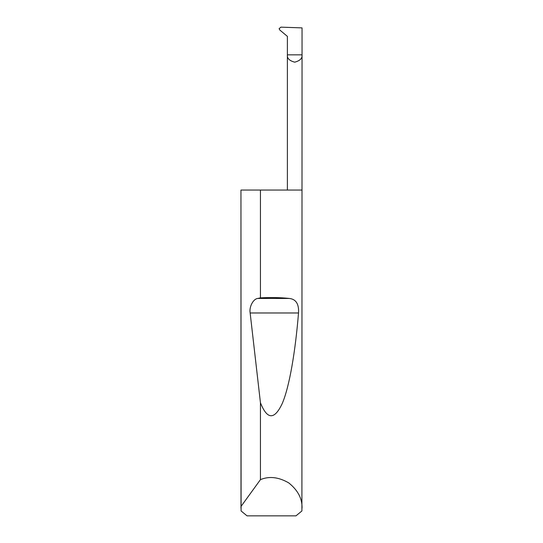<?xml version="1.0" encoding="UTF-8"?>
<svg xmlns="http://www.w3.org/2000/svg" width="543" height="543" viewBox="0 0 543 543"><rect width="100%" height="100%" fill="white"/><g stroke="black" fill="none" stroke-linecap="round" stroke-linejoin="round"><path stroke-width="0.81" d="M287.383 190.05L287.383 54.843L302.044 54.843L302.044 27.89L280.921 27.15L279.116 28.664L279.767 29.98L287.383 36.374L287.383 54.843C286.969 58.311 289.412 60.755 294.713 62.173C300.014 60.755 302.458 58.311 302.044 54.843L301.908 510.963L295.962 515.85L247.038 515.85L241.092 510.963L240.956 190.05L240.997 506.483L260.443 479.639C269.213 475.967 278.654 477.059 288.754 482.903C297.856 490.207 302.288 498.603 302.044 508.112M260.443 297.863C270.679 297.292 280.297 297.483 289.31 298.44C295.989 299.179 299.057 304.026 298.514 312.978C295.433 350.873 289.528 386.725 282.184 403.639C274.419 420.072 267.176 419.773 260.443 402.75L250.147 312.978C249.027 306.856 253.235 298.86 257.796 298.44L260.443 297.863L260.443 190.05L302.044 190.05M260.443 479.639L260.443 402.75M240.956 508.112L240.997 506.483M260.443 190.05L240.997 190.05M257.796 298.44L289.31 298.44M250.147 312.978L298.514 312.978"/></g></svg>
